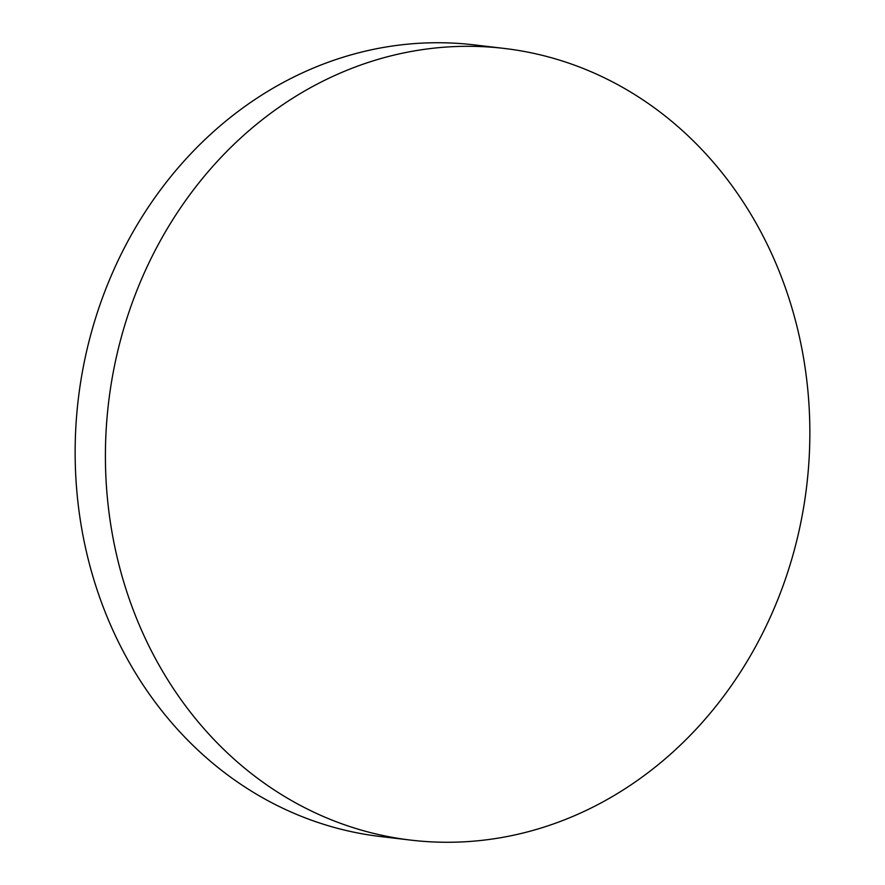 <?xml version="1.0" encoding="UTF-8"?>
<svg xmlns="http://www.w3.org/2000/svg" width="885" height="885" viewBox="0 0 885 885"><rect width="100%" height="100%" fill="white"/><g stroke="black" fill="none" stroke-linecap="round" stroke-linejoin="round"><path stroke-width="1.33" d="M110.713 386.933A398.593 351.544 -83.3 0 1 504.417 48.454A398.593 351.544 -83.3 0 1 804.553 501.64A398.593 351.544 -83.3 0 1 410.85 840.119A398.593 351.544 -83.3 0 1 110.713 386.933M410.85 840.119L380.583 836.546A398.593 351.544 -83.3 0 1 80.447 383.36A398.593 351.544 -83.3 0 1 474.15 44.881L504.417 48.454"/></g></svg>
